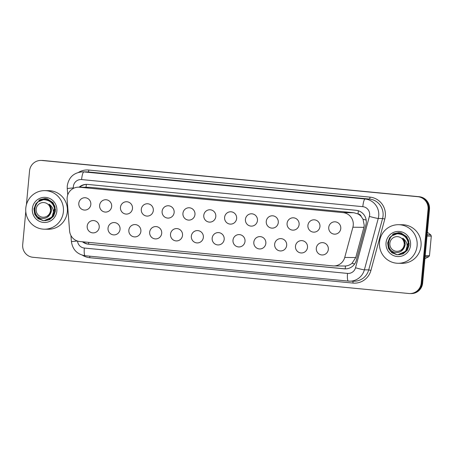 <?xml version="1.0" encoding="UTF-8"?>
<svg xmlns="http://www.w3.org/2000/svg" width="454" height="454" viewBox="0 0 454 454"><rect width="100%" height="100%" fill="white"/><g stroke="black" fill="none" stroke-linecap="round" stroke-linejoin="round"><path stroke-width="0.68" d="M307.506 247.373A6.174 6.044 90.6 0 1 301.422 252.969A6.174 6.044 90.6 0 1 295.475 246.216A6.174 6.044 90.6 0 1 301.552 240.62A6.174 6.044 90.6 0 1 307.506 247.373M286.678 245.364A6.174 6.044 90.6 0 1 280.595 250.96A6.174 6.044 90.6 0 1 274.647 244.207A6.174 6.044 90.6 0 1 280.725 238.617A6.174 6.044 90.6 0 1 286.678 245.364M265.845 243.361A6.174 6.044 90.6 0 1 259.767 248.951A6.174 6.044 90.6 0 1 253.82 242.198A6.174 6.044 90.6 0 1 259.898 236.608A6.174 6.044 90.6 0 1 265.845 243.361M245.018 241.352A6.174 6.044 90.6 0 1 238.94 246.948A6.174 6.044 90.6 0 1 232.987 240.194A6.174 6.044 90.6 0 1 239.071 234.599A6.174 6.044 90.6 0 1 245.018 241.352M224.191 239.343A6.174 6.044 90.6 0 1 218.113 244.939A6.174 6.044 90.6 0 1 212.16 238.185A6.174 6.044 90.6 0 1 218.238 232.596A6.174 6.044 90.6 0 1 224.191 239.343M203.364 237.34A6.174 6.044 90.6 0 1 197.28 242.93A6.174 6.044 90.6 0 1 191.333 236.176A6.174 6.044 90.6 0 1 197.411 230.587A6.174 6.044 90.6 0 1 203.364 237.34M182.536 235.331A6.174 6.044 90.6 0 1 176.453 240.926A6.174 6.044 90.6 0 1 170.505 234.173A6.174 6.044 90.6 0 1 176.583 228.578A6.174 6.044 90.6 0 1 182.536 235.331M161.703 233.322A6.174 6.044 90.6 0 1 155.626 238.917A6.174 6.044 90.6 0 1 149.672 232.164A6.174 6.044 90.6 0 1 155.756 226.574A6.174 6.044 90.6 0 1 161.703 233.322M140.876 231.319A6.174 6.044 90.6 0 1 134.798 236.909A6.174 6.044 90.6 0 1 128.845 230.155A6.174 6.044 90.6 0 1 134.929 224.565A6.174 6.044 90.6 0 1 140.876 231.319M120.049 229.31A6.174 6.044 90.6 0 1 113.971 234.905A6.174 6.044 90.6 0 1 108.018 228.152A6.174 6.044 90.6 0 1 114.096 222.556A6.174 6.044 90.6 0 1 120.049 229.31M99.222 227.301A6.174 6.044 90.6 0 1 93.138 232.896A6.174 6.044 90.6 0 1 87.191 226.143A6.174 6.044 90.6 0 1 93.269 220.553A6.174 6.044 90.6 0 1 99.222 227.301M328.333 249.382A6.174 6.044 90.6 0 1 322.255 254.972A6.174 6.044 90.6 0 1 316.302 248.219A6.174 6.044 90.6 0 1 322.385 242.629A6.174 6.044 90.6 0 1 328.333 249.382M319.945 226.557A6.174 6.044 90.6 0 1 313.862 232.153A6.174 6.044 90.6 0 1 307.914 225.4A6.174 6.044 90.6 0 1 313.992 219.81A6.174 6.044 90.6 0 1 319.945 226.557M299.112 224.554A6.174 6.044 90.6 0 1 293.034 230.144A6.174 6.044 90.6 0 1 287.081 223.396A6.174 6.044 90.6 0 1 293.165 217.801A6.174 6.044 90.6 0 1 299.112 224.554M278.285 222.545A6.174 6.044 90.6 0 1 272.207 228.141A6.174 6.044 90.6 0 1 266.254 221.387A6.174 6.044 90.6 0 1 272.338 215.792A6.174 6.044 90.6 0 1 278.285 222.545M257.458 220.542A6.174 6.044 90.6 0 1 251.38 226.132A6.174 6.044 90.6 0 1 245.427 219.378A6.174 6.044 90.6 0 1 251.505 213.789A6.174 6.044 90.6 0 1 257.458 220.542M236.63 218.533A6.174 6.044 90.6 0 1 230.547 224.123A6.174 6.044 90.6 0 1 224.599 217.375A6.174 6.044 90.6 0 1 230.677 211.78A6.174 6.044 90.6 0 1 236.63 218.533M215.803 216.524A6.174 6.044 90.6 0 1 209.72 222.119A6.174 6.044 90.6 0 1 203.772 215.366A6.174 6.044 90.6 0 1 209.85 209.771A6.174 6.044 90.6 0 1 215.803 216.524M194.97 214.521A6.174 6.044 90.6 0 1 188.892 220.111A6.174 6.044 90.6 0 1 182.939 213.357A6.174 6.044 90.6 0 1 189.023 207.767A6.174 6.044 90.6 0 1 194.97 214.521M174.143 212.512A6.174 6.044 90.6 0 1 168.065 218.102A6.174 6.044 90.6 0 1 162.112 211.354A6.174 6.044 90.6 0 1 168.196 205.758A6.174 6.044 90.6 0 1 174.143 212.512M153.316 210.503A6.174 6.044 90.6 0 1 147.238 216.098A6.174 6.044 90.6 0 1 141.285 209.345A6.174 6.044 90.6 0 1 147.363 203.75A6.174 6.044 90.6 0 1 153.316 210.503M132.489 208.499A6.174 6.044 90.6 0 1 126.405 214.089A6.174 6.044 90.6 0 1 120.458 207.336A6.174 6.044 90.6 0 1 126.535 201.746A6.174 6.044 90.6 0 1 132.489 208.499M111.661 206.491A6.174 6.044 90.6 0 1 105.578 212.08A6.174 6.044 90.6 0 1 99.63 205.333A6.174 6.044 90.6 0 1 105.708 199.737A6.174 6.044 90.6 0 1 111.661 206.491M90.828 204.482A6.174 6.044 90.6 0 1 84.75 210.077A6.174 6.044 90.6 0 1 78.797 203.324A6.174 6.044 90.6 0 1 84.881 197.728A6.174 6.044 90.6 0 1 90.828 204.482M340.772 228.566A6.174 6.044 90.6 0 1 334.689 234.162A6.174 6.044 90.6 0 1 328.741 227.409A6.174 6.044 90.6 0 1 334.819 221.813A6.174 6.044 90.6 0 1 340.772 228.566M333.696 265.936A11.571 11.327 -89.4 0 0 344.739 257.435L352.894 227.221A11.571 11.327 -89.4 0 0 343.042 212.625L79.501 187.23A11.571 11.327 -89.4 0 0 67.141 199.686L69.593 230.921A11.571 11.327 -89.4 0 0 79.819 241.517L332.748 265.891A11.571 11.327 -89.4 0 0 333.696 265.936L345.437 266.021C347.895 265.817 350.091 264.909 352.026 263.292L355.743 257.554L363.898 227.335L364.239 225.349L363.024 219.254L361.271 216.592A3.859 3.774 -89.4 0 0 358.024 213.919A11.571 2.361 -84.5 0 1 358.405 210.781M358.024 213.919L357.826 213.896A11.571 11.327 90.6 0 1 361.271 216.592M357.826 213.896L353.853 212.739L90.318 187.343L78.553 187.179M26.4 204.777L29.544 170.92A11.571 11.327 90.6 0 1 40.939 160.432L41.649 160.438A11.571 11.327 90.6 0 1 42.597 160.489L418.565 196.718A11.571 11.327 90.6 0 1 428.775 209.328L421.931 283.075A11.571 11.327 90.6 0 1 410.529 293.562A11.571 11.327 90.6 0 0 421.931 283.075L428.775 209.328A11.571 11.327 90.6 0 0 418.565 196.718L42.597 160.489A11.571 11.327 90.6 0 0 41.649 160.438L42.364 160.449A11.571 11.327 90.6 0 1 43.312 160.495L419.275 196.724A11.571 11.327 90.6 0 1 429.484 209.334L422.64 283.08A11.571 11.327 90.6 0 1 411.245 293.568L409.82 293.551A11.571 11.327 90.6 0 1 408.872 293.505L32.909 257.276A11.571 11.327 90.6 0 1 22.7 244.666L25.782 211.479M82.429 241.766A11.571 11.327 -89.4 0 0 88.343 244.167L344.314 268.836A11.571 11.327 -89.4 0 0 356.305 260.38L365.884 224.878A11.571 11.327 -89.4 0 0 356.032 210.287L87.599 184.42A11.571 11.327 -89.4 0 0 79.121 187.184M40.939 160.432A11.571 11.327 90.6 0 1 41.887 160.483L417.856 196.713A11.571 11.327 90.6 0 1 428.065 209.322L421.221 283.069A11.571 11.327 90.6 0 1 409.82 293.551M79.751 187.196A11.571 11.327 90.6 0 1 86.964 184.375M345.573 268.882A11.571 11.327 90.6 0 1 344.944 268.842L88.973 244.178A11.571 11.327 90.6 0 1 83.139 241.834M379.51 242.181A19.289 18.881 90.6 0 1 398.51 224.702A19.289 18.881 90.6 0 1 417.107 245.807A19.289 18.881 90.6 0 1 398.107 263.28A19.289 18.881 90.6 0 1 379.51 242.181M398.51 224.702L402.437 224.747A19.289 18.881 90.6 0 1 421.034 245.847A19.289 18.881 90.6 0 1 402.034 263.326L398.107 263.28M410.564 245.177A12.581 12.315 90.6 0 1 397.142 256.516A12.581 12.315 90.6 0 1 386.048 242.811A12.581 12.315 90.6 0 1 399.469 231.472A12.581 12.315 90.6 0 1 410.564 245.177M409.173 243.662L406.875 236.846L400.944 232.885L398.674 232.624L395.701 233.56M398.674 232.624L393.941 233.657L392.528 234.434M25.799 208.097A19.289 18.881 90.6 0 1 44.804 190.623A19.289 18.881 90.6 0 1 63.395 211.723A19.289 18.881 90.6 0 1 44.396 229.196A19.289 18.881 90.6 0 1 25.799 208.097M44.804 190.623L48.731 190.663A19.289 18.881 90.6 0 1 67.328 211.763A19.289 18.881 90.6 0 1 48.328 229.242L44.396 229.196M56.858 211.093A12.581 12.315 90.6 0 1 43.436 222.432A12.581 12.315 90.6 0 1 32.342 208.727A12.581 12.315 90.6 0 1 45.763 197.388A12.581 12.315 90.6 0 1 56.858 211.093M55.467 209.578L53.169 202.762L47.233 198.801L44.963 198.54L41.995 199.476M45.037 198.54L40.236 199.573L38.817 200.35M398.771 254.779L403.203 253.797L407.329 250.239L409.15 245.007L408.157 239.508L404.593 235.206L399.389 233.265L393.924 234.196L389.628 237.748L387.642 242.981L388.465 248.48L391.864 252.776L396.898 254.722L402.199 253.786L406.251 250.341C408.146 245.461 406.983 241.409 402.76 238.18C405.853 241.925 405.916 245.727 402.948 249.581C401.234 251.584 399.083 252.56 396.49 252.515C384.595 252.242 386.853 232.454 398.533 233.906C403.702 234.519 406.926 237.397 408.186 242.538C408.526 245.393 407.879 247.998 406.251 250.341M408.918 241.233L405.428 235.762L399.514 233.265L398.493 233.214M398.584 233.214L391.138 236.165L387.722 243.475L390.162 251.051L397.023 254.722M397.766 254.768L405.655 251.261L408.186 242.538M396.348 251.295A7.349 7.196 90.6 0 1 389.867 243.287A7.349 7.196 90.6 0 1 397.71 236.665A7.349 7.196 90.6 0 1 404.191 244.672A7.349 7.196 90.6 0 1 396.348 251.295M425.194 255.596L429.484 255.642A20.833 20.39 90.6 0 1 428.712 256.754L425.086 256.72M427.118 234.809L430.744 234.849A20.833 20.39 90.6 0 1 431.3 236.091L427.004 236.046M430.744 234.849L427.356 232.249M429.484 255.642L431.3 236.091M424.91 258.632L428.712 256.754M401.296 251.119L405.252 244.746L402.76 238.18M45.06 220.695L49.497 219.713L53.623 216.155L55.445 210.923L54.452 205.424L50.888 201.122L45.684 199.181L40.213 200.112L35.923 203.664L33.931 208.897L34.759 214.396L38.159 218.692L43.192 220.638L48.493 219.702L52.539 216.257C54.44 211.377 53.277 207.325 49.055 204.096C52.142 207.841 52.21 211.643 49.242 215.502C47.528 217.5 45.372 218.476 42.778 218.431C30.883 218.158 33.148 198.37 44.821 199.822C49.997 200.435 53.214 203.313 54.48 208.454C54.82 211.309 54.174 213.913 52.539 216.257M55.206 207.149L51.722 201.678L45.809 199.181L44.787 199.13M44.878 199.136L37.427 202.081L34.016 209.39L36.456 216.967L43.317 220.638M44.061 220.684L51.949 217.177L54.48 208.454M42.642 217.211A7.349 7.196 90.6 0 1 36.161 209.203A7.349 7.196 90.6 0 1 43.998 202.58A7.349 7.196 90.6 0 1 50.485 210.588A7.349 7.196 90.6 0 1 42.642 217.211M47.591 217.035L51.546 210.662L49.055 204.096M363.898 227.335L352.894 227.221M345.278 268.87A11.571 2.361 -84.5 0 1 345.437 266.021M352.026 263.292A11.571 0.607 15.1 0 0 354.642 263.978M88.626 244.138A11.571 2.361 -84.5 0 1 88.706 242.374M363.024 219.254A11.571 0.607 15.1 0 0 366.168 220.088M86.033 187.258A11.571 2.361 -84.5 0 1 86.396 184.398M353.853 212.739L343.042 212.625M355.743 257.554L344.739 257.435M90.318 187.343L79.501 187.23M43.312 160.495L41.887 160.483M419.275 196.724L417.856 196.713M429.484 209.334L428.065 209.322M422.64 283.08L421.221 283.069M77.532 241.046A7.718 7.553 -89.4 0 0 84.342 248.049L347.531 273.41A7.718 7.553 -89.4 0 0 355.522 267.775L369.386 216.405A7.718 7.553 -89.4 0 0 362.814 206.678L81.595 179.574A7.718 7.553 -89.4 0 0 73.355 187.877L73.395 188.387M81.595 179.574A7.718 1.572 95.5 0 1 83.888 171.913L365.107 199.011A15.43 15.107 90.6 0 1 378.721 215.82A15.43 15.107 90.6 0 1 378.244 218.47L382.586 218.516A15.43 15.107 -89.4 0 0 383.057 215.871A15.43 15.107 -89.4 0 0 369.448 199.056L88.224 171.958A15.43 15.107 -89.4 0 0 86.964 171.89L82.622 171.845A15.43 15.107 90.6 0 1 83.888 171.913L88.224 171.958A1.929 0.392 -84.5 0 0 88.797 170.04L370.021 197.138A1.929 0.392 -84.5 0 1 369.448 199.056L365.107 199.011A7.718 1.572 95.5 0 0 362.814 206.678M82.622 171.845C73.911 172.509 68.787 177.173 67.26 185.839L67.237 188.501L73.355 187.877M370.021 197.138A17.36 16.997 90.6 0 1 385.332 216.053A17.36 16.997 90.6 0 1 384.799 219.032L370.935 270.397A17.36 16.997 90.6 0 1 352.951 283.075L89.761 257.713A17.36 16.997 90.6 0 1 82.475 255.233M78.616 172.338A17.36 16.997 90.6 0 1 88.797 170.04M369.386 216.405A7.718 0.403 15.1 0 0 378.244 218.47L364.38 269.835L368.722 269.88L382.586 218.516L384.799 219.032M355.522 267.775A7.718 0.403 15.1 0 0 364.38 269.835A15.43 15.107 90.6 0 1 349.659 281.174A15.43 15.107 90.6 0 1 348.394 281.105A7.718 1.572 95.5 0 1 348.366 281.105L353.995 281.219A15.43 15.107 -89.4 0 0 368.722 269.88L370.935 270.397M348.343 281.1L85.204 255.744A7.718 1.572 95.5 0 1 85.176 255.744L348.366 281.105A7.718 1.572 95.5 0 1 347.531 273.41M89.744 256.181A1.929 0.392 -84.5 0 1 89.761 257.713M352.82 281.208A1.929 0.392 -84.5 0 1 352.951 283.075M70.932 235.524L71.409 241.607L77.373 240.995M84.342 248.049A7.718 1.572 95.5 0 0 85.176 255.744C77.203 254.376 72.612 249.66 71.409 241.607M344.944 268.842L344.314 268.836M88.973 244.178L88.343 244.167M67.237 188.501L67.742 194.925"/></g></svg>
